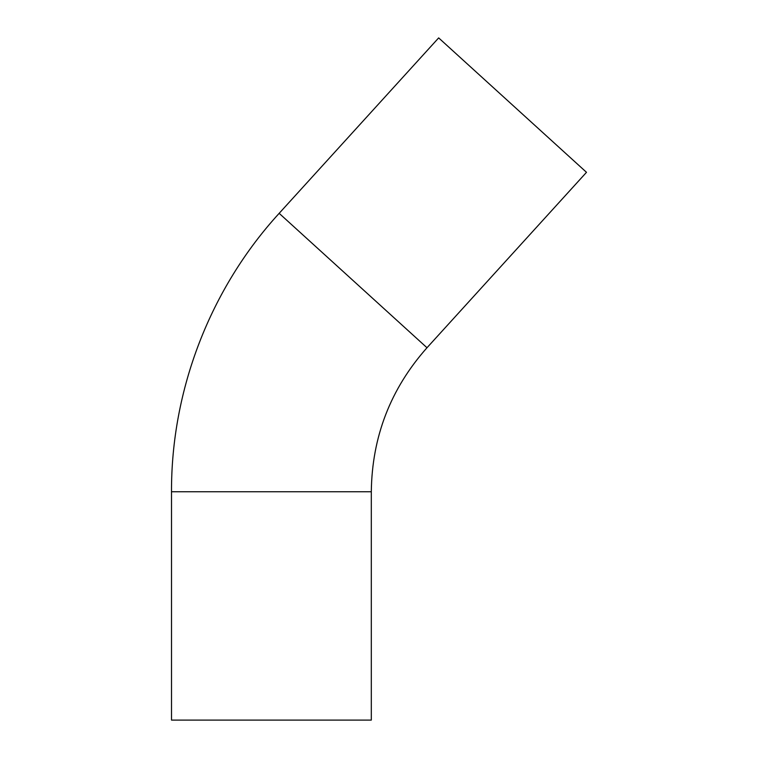 <?xml version="1.0" encoding="UTF-8"?>
<svg xmlns="http://www.w3.org/2000/svg" width="758" height="758" viewBox="0 0 758 758"><rect width="100%" height="100%" fill="white"/><g stroke="black" fill="none" stroke-linecap="round" stroke-linejoin="round"><path stroke-width="1.14" d="M279.162 213.33L426.991 347.742L586.493 172.312L438.664 37.9L279.162 213.33C210.345 288.504 171.156 389.849 171.507 491.752L371.306 491.752L371.306 720.1L171.507 720.1L171.507 491.752M426.991 347.742C390.541 388.835 371.979 436.835 371.306 491.752"/></g></svg>
